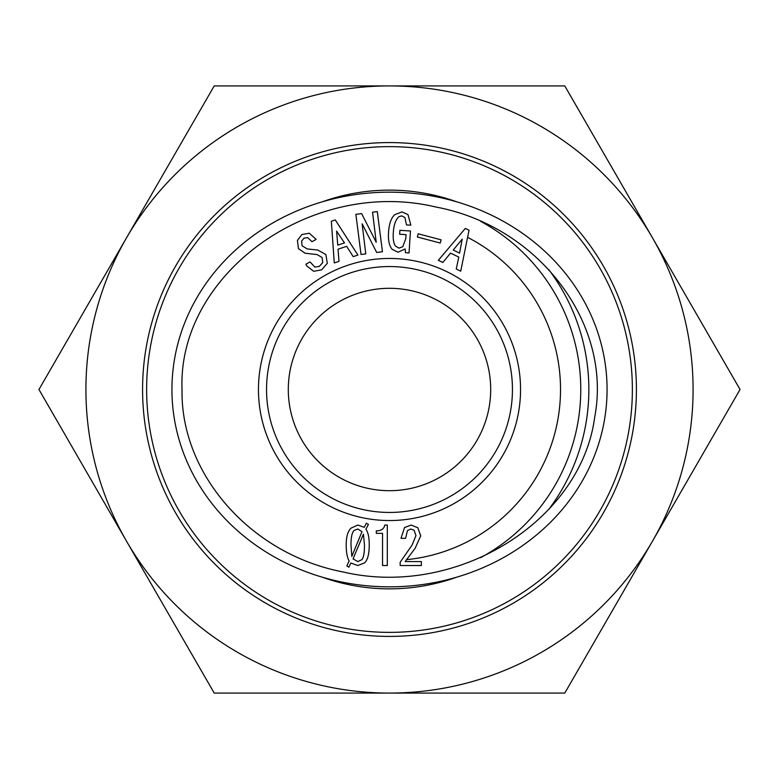 <?xml version="1.0" encoding="UTF-8"?>
<svg xmlns="http://www.w3.org/2000/svg" width="779" height="779" viewBox="0 0 779 779"><rect width="100%" height="100%" fill="white"/><g stroke="black" fill="none" stroke-linecap="round" stroke-linejoin="round"><path stroke-width="1.17" d="M406.365 559.682A171.02 171.02 0 0 0 467.604 237.352M266.545 389.5A122.955 122.955 0 0 1 450.973 283.02A122.955 122.955 0 0 1 450.973 495.98A122.955 122.955 0 0 1 266.545 389.5M387.309 565.525L382.538 565.525L382.538 533.352L376.306 533.352L376.306 530.859C381.145 530.859 383.989 528.922 384.816 525.046L387.309 525.046L387.309 565.525M351.816 556.391L361.982 531.687L357.834 528.99L354.094 530.441C352.02 532.524 350.978 537.296 350.978 544.764L351.816 556.391M363.433 534.18L353.062 558.884L357.834 561.581L361.777 559.712C363.579 557.92 364.475 552.934 364.475 544.764L363.433 534.18M364.679 562.827L357.834 565.525L350.774 563.032L348.904 567.19L346.83 565.944L349.109 560.958C347.181 557.501 346.207 552.107 346.207 544.764C346.207 536.877 347.794 531.346 350.978 528.162L357.834 525.046L364.27 527.334L366.344 523.176L368.418 524.423L365.926 529.204C368.146 532.378 369.246 537.568 369.246 544.764C369.246 553.762 367.727 559.78 364.679 562.827M405.158 561.581L421.351 561.581L421.351 565.525L400.182 565.525L400.182 562.204L412.013 545.183L415.957 535.631L414.087 530.236L410.767 528.99L407.446 530.655L405.577 538.338L401.01 538.338L404.535 527.539L411.176 525.046L417.826 527.743L420.728 535.845L415.119 548.299L405.158 561.581M182.043 389.5C177.33 274.588 310.87 177.106 435.86 207.019C539.574 226.407 612.508 324.405 594.679 417.252C580.978 521.063 456.776 598.593 343.14 571.981C250.468 554.249 180.358 473.856 182.043 389.5M450.574 253.117L442.793 262.494L438.314 260.313L465.316 228.422L469.046 230.233L460.72 271.189L456.241 269.008L458.792 257.099L450.574 253.117M410.845 225.189L406.492 224.907L404.895 217.526L401.672 215.851L398.916 216.718C395.683 219.551 393.804 224.839 393.307 232.57C392.859 239.338 393.668 243.905 395.742 246.252L398.945 248.131L402.782 246.719L405.81 238.588L406.063 234.654L399.646 234.236L399.9 230.302L410.465 230.993L409.033 252.951L405.508 252.717L405.129 248.949L398.05 252.23L392.207 249.348C389.237 245.969 388.02 240.273 388.536 232.259C389.101 223.7 391.214 217.808 394.895 214.585L401.935 211.917L408.001 214.605L410.845 225.189M302.135 245.843L307.218 248.929L317.871 250.069L325.914 254.587L327.287 263.341L321.669 269.855L313.655 271.287L306.877 266.048L305.855 264.247L310.013 261.9L314.833 267.041L319.263 266.447L322.779 262.552L322.058 257.479L317.082 254.567L305.115 253.224L298.464 248.628L297.403 240.409L301.931 234.518L309.302 233.213L316.128 239.367L311.97 241.724L307.763 237.653L303.976 238.131L301.619 241.13L302.135 245.843M338.028 249.212L339.001 261.354L334.269 262.922L331.348 221.246L335.282 219.931L357.912 255.064L353.179 256.642L346.694 246.33L338.028 249.212M372.557 212.2L377.289 211.596L382.45 251.744L376.685 252.484L362.118 223.797L365.779 253.886L361.037 254.49L355.876 214.342L361.641 213.602L376.218 242.288L372.557 212.2M418.206 233.788L441.08 239.835L440.232 243.048L417.359 237.001L418.206 233.788M258.453 389.5A131.047 131.047 0 0 0 455.024 502.991A131.047 131.047 0 0 0 455.024 276.009A131.047 131.047 0 0 0 258.453 389.5M462.19 239.143L453.232 250.02L459.581 253.097L462.19 239.143M336.596 231.09L337.765 245.142L344.464 242.912L336.596 231.09M171.935 389.5A217.565 197.33 0 0 0 498.287 560.393A217.565 197.33 0 0 0 498.287 218.607A217.565 197.33 0 0 0 171.935 389.5M490.692 389.5A101.192 101.192 0 0 1 338.904 477.137A101.192 101.192 0 0 1 338.904 301.863A101.192 101.192 0 0 1 490.692 389.5M389.5 632.373A242.873 242.873 0 0 0 599.83 268.064A242.873 242.873 0 0 0 179.17 268.064A242.873 242.873 0 0 0 389.5 632.373M322.224 577.161A199.356 199.356 0 0 0 456.776 577.161M548.757 509.417A199.356 199.356 0 0 0 548.679 269.485M456.776 201.839A199.356 199.356 0 0 0 322.224 201.839M480.516 557.715A191.254 191.254 0 0 0 480.555 221.304M636.414 389.5A246.914 246.914 0 0 0 266.038 175.665A246.914 246.914 0 0 0 266.038 603.336A246.914 246.914 0 0 0 636.414 389.5M652.413 541.288A303.586 303.586 0 0 0 389.5 85.914A303.586 303.586 0 0 0 126.588 541.288A303.586 303.586 0 0 0 652.413 541.288L564.775 693.086L214.225 693.086L38.95 389.5L214.225 85.914L564.775 85.914L740.05 389.5L652.413 541.288"/></g></svg>
